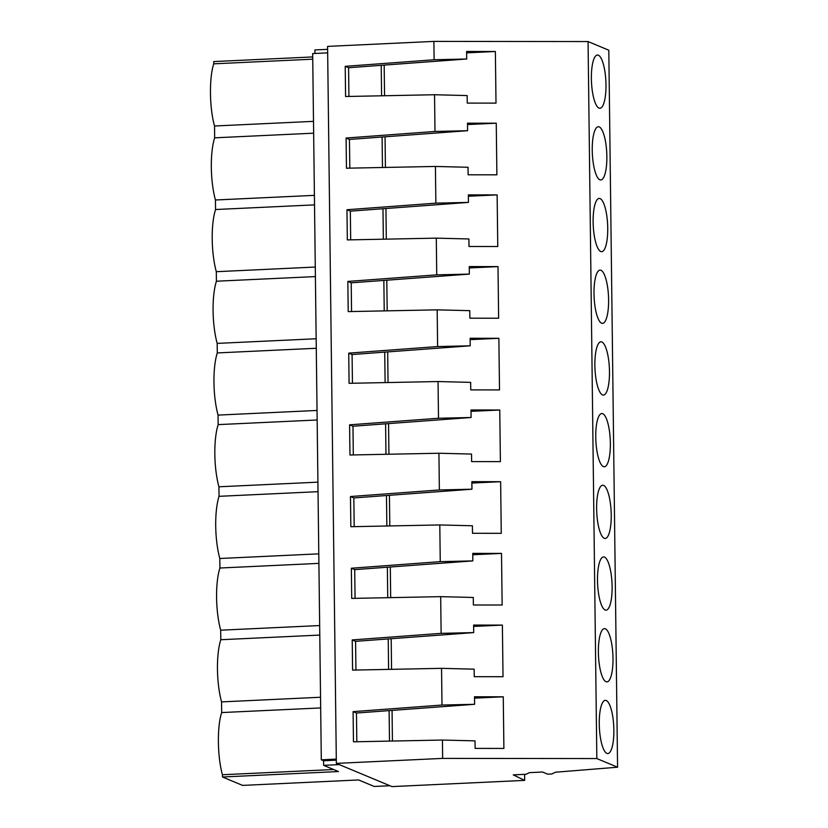 <?xml version="1.0" encoding="UTF-8"?>
<svg xmlns="http://www.w3.org/2000/svg" width="828" height="828" viewBox="0 0 828 828"><rect width="100%" height="100%" fill="white"/><g stroke="black" fill="none" stroke-linecap="round" stroke-linejoin="round"><path stroke-width="1.24" d="M524.662 780.38L391.996 786.6L336.354 763.385L442.649 758.396L596.833 758.562L617.574 767.214L555.381 772.224L551.862 773.983L547.701 774.17L542.547 772.027L529.351 772.648L526.101 774.273L513.246 774.873L524.662 780.38L524.59 774.335M617.574 767.214L608.808 50.218L588.066 41.555L433.893 41.4L434.11 59.761L466.702 58.995L466.609 51.471L495.372 51.502L496.003 103.127L467.24 103.096L467.147 95.572L434.545 94.744L345.586 96.514L345.214 66.333L434.11 59.761M596.833 758.562L588.066 41.555M609.781 705.197A26.651 7.214 87.3 0 0 605.309 700.322A26.651 7.214 87.3 0 0 599.327 719.056A26.651 7.214 87.3 0 0 603.343 748.698A26.651 7.214 87.3 0 0 607.814 753.573A26.651 7.214 87.3 0 0 613.796 734.85A26.651 7.214 87.3 0 0 609.781 705.197M600.714 533.605A26.651 7.214 87.3 0 0 605.185 538.479A26.651 7.214 87.3 0 0 611.167 519.746A26.651 7.214 87.3 0 0 607.152 490.104A26.651 7.214 87.3 0 0 602.68 485.229A26.651 7.214 87.3 0 0 596.698 503.952A26.651 7.214 87.3 0 0 600.714 533.605M599.834 461.9A26.651 7.214 87.3 0 0 604.305 466.775A26.651 7.214 87.3 0 0 610.298 448.041A26.651 7.214 87.3 0 0 606.272 418.399A26.651 7.214 87.3 0 0 601.811 413.524A26.651 7.214 87.3 0 0 595.818 432.257A26.651 7.214 87.3 0 0 599.834 461.9M608.901 633.503A26.651 7.214 87.3 0 0 604.44 628.628A26.651 7.214 87.3 0 0 598.447 647.361A26.651 7.214 87.3 0 0 602.463 677.004A26.651 7.214 87.3 0 0 606.934 681.879A26.651 7.214 87.3 0 0 612.927 663.145A26.651 7.214 87.3 0 0 608.901 633.503M601.594 605.299A26.651 7.214 87.3 0 0 606.055 610.174A26.651 7.214 87.3 0 0 612.047 591.44A26.651 7.214 87.3 0 0 608.031 561.798A26.651 7.214 87.3 0 0 603.56 556.923A26.651 7.214 87.3 0 0 597.568 575.657A26.651 7.214 87.3 0 0 601.594 605.299M596.336 175.101A26.651 7.214 87.3 0 0 600.797 179.976A26.651 7.214 87.3 0 0 606.789 161.243A26.651 7.214 87.3 0 0 602.774 131.6A26.651 7.214 87.3 0 0 598.302 126.725A26.651 7.214 87.3 0 0 592.31 145.459A26.651 7.214 87.3 0 0 596.336 175.101M597.216 246.806A26.651 7.214 87.3 0 0 601.677 251.671A26.651 7.214 87.3 0 0 607.669 232.947A26.651 7.214 87.3 0 0 603.643 203.295A26.651 7.214 87.3 0 0 599.182 198.43A26.651 7.214 87.3 0 0 593.19 217.153A26.651 7.214 87.3 0 0 597.216 246.806M598.085 318.501A26.651 7.214 87.3 0 0 602.556 323.375A26.651 7.214 87.3 0 0 608.539 304.642A26.651 7.214 87.3 0 0 604.523 274.999A26.651 7.214 87.3 0 0 600.052 270.125A26.651 7.214 87.3 0 0 594.069 288.858A26.651 7.214 87.3 0 0 598.085 318.501M598.965 390.205A26.651 7.214 87.3 0 0 603.426 395.08A26.651 7.214 87.3 0 0 609.418 376.347A26.651 7.214 87.3 0 0 605.403 346.704A26.651 7.214 87.3 0 0 600.931 341.829A26.651 7.214 87.3 0 0 594.939 360.553A26.651 7.214 87.3 0 0 598.965 390.205M595.456 103.407A26.651 7.214 87.3 0 0 599.927 108.271A26.651 7.214 87.3 0 0 605.92 89.548A26.651 7.214 87.3 0 0 601.894 59.895A26.651 7.214 87.3 0 0 597.433 55.031A26.651 7.214 87.3 0 0 591.44 73.754A26.651 7.214 87.3 0 0 595.456 103.407M442.649 758.396L442.431 740.046L353.463 741.816L353.101 711.635L441.997 705.052L441.552 668.341L352.593 670.111L352.221 639.93L441.127 633.358L440.672 596.646L351.714 598.406L351.351 568.225L440.248 561.653L439.803 524.942L350.844 526.711L350.472 496.531L439.368 489.959L438.923 453.247L349.965 455.007L349.592 424.826L438.498 418.254L438.043 381.542L349.085 383.312L348.723 353.132L437.619 346.559L437.174 309.848L348.215 311.607L347.843 281.427L436.739 274.855L436.294 238.143L347.336 239.913L346.963 209.732L435.87 203.16L435.414 166.449L346.456 168.208L346.094 138.028L434.99 131.455L434.545 94.744M434.99 131.455L467.582 130.7L467.489 123.175L496.251 123.196L496.883 174.822L468.12 174.791L468.027 167.266L435.414 166.449M435.87 203.16L468.451 202.405L468.369 194.87L497.131 194.901L497.763 246.527L469 246.496L468.907 238.971L436.294 238.143M436.739 274.855L469.331 274.099L469.238 266.575L498.001 266.606L498.632 318.221L469.869 318.19L469.776 310.666L437.174 309.848M437.619 346.559L470.211 345.804L470.118 338.269L498.88 338.3L499.512 389.926L470.749 389.895L470.656 382.37L438.043 381.542M438.498 418.254L471.08 417.498L470.997 409.974L499.76 410.005L500.391 461.62L471.618 461.6L471.536 454.065L438.923 453.247M439.368 489.959L471.96 489.203L471.867 481.668L500.629 481.699L501.261 533.325L472.498 533.294L472.405 525.77L439.803 524.942M440.248 561.653L472.84 560.898L472.747 553.373L501.509 553.404L502.141 605.02L473.378 604.999L473.285 597.464L440.672 596.646M441.127 633.358L473.709 632.602L473.616 625.068L502.389 625.099L503.02 676.724L474.247 676.693L474.154 669.169L441.552 668.341M441.997 705.052L474.589 704.297L474.496 696.772L503.258 696.803L503.89 748.429L475.127 748.398L475.034 740.863L442.431 740.046M336.354 763.385L327.588 46.389L433.893 41.4M474.516 698.149L503.258 696.803M392.431 741.039L392.058 710.403M353.101 711.635L356.464 713.032L474.589 704.297M356.816 741.743L356.464 713.032M327.671 52.868L312.673 53.572L321.305 759.814L336.303 759.11M321.305 759.814L323.593 760.766L336.313 760.166M339.314 764.617L323.644 765.351L323.593 760.766M323.644 765.351L338.497 771.551L222.473 776.995L222.442 774.739C217.36 756.813 216.988 726.415 221.687 712.566L221.552 701.896A42.984 11.633 -92.7 0 1 220.797 639.723L220.683 630.191A42.984 11.633 -92.7 0 1 219.917 568.018L219.803 558.496A42.984 11.633 -92.7 0 1 219.047 496.324L218.923 486.792A42.984 11.633 -92.7 0 1 218.168 424.619L218.054 415.097A42.984 11.633 -92.7 0 1 217.288 352.925L217.174 343.392A42.984 11.633 -92.7 0 1 216.418 281.22L216.305 271.698A42.984 11.633 -92.7 0 1 215.539 209.525L215.425 199.993A42.984 11.633 -92.7 0 1 214.659 137.821L313.646 133.184M389.895 785.731L374.225 786.465L358.627 779.955L242.604 785.399L222.473 776.995M389.108 710.621L389.481 741.091M327.629 49.338L314.909 49.939L314.95 53.468M214.659 137.821L214.524 126.001C209.432 108.075 209.07 77.677 213.759 63.828L213.738 61.572L312.715 56.935M222.442 774.739L333.643 769.522M221.552 701.896L320.539 697.248M221.687 712.566L320.674 707.93M466.63 52.847L495.372 51.502M384.554 95.737L384.171 65.101M345.214 66.333L348.578 67.73L466.702 58.995M348.93 96.441L348.578 67.73M381.222 65.319L381.594 95.8M213.759 63.828L312.746 59.181M214.524 126.001L313.501 121.354M319.784 635.076L220.797 639.723M352.221 639.93L355.585 641.338L473.709 632.602M355.936 670.049L355.585 641.338M473.637 626.444L502.389 625.099M391.561 669.335L391.189 638.698M388.228 638.916L388.601 669.397M220.683 630.191L319.67 625.554M318.904 563.382L219.917 568.018M351.351 568.225L354.715 569.633L472.84 560.898M355.067 598.344L354.715 569.633M472.757 554.75L501.509 553.404M390.681 597.64L390.309 567.004M387.359 567.221L387.732 597.692M219.803 558.496L318.79 553.849M318.035 491.677L219.047 496.324M350.472 496.531L353.835 497.938L471.96 489.203M354.187 526.649L353.835 497.938M471.888 483.045L500.629 481.699M389.802 525.935L389.429 495.299M386.479 495.517L386.852 525.997M218.923 486.792L317.911 482.155M317.155 419.982L218.168 424.619M349.592 424.826L352.966 426.234L471.08 417.498M353.308 454.945L352.966 426.234M471.008 411.35L499.76 410.005M388.932 454.241L388.56 423.605M385.6 423.822L385.972 454.293M218.054 415.097L317.041 410.45M316.275 348.277L217.288 352.925M348.723 353.132L352.086 354.539L470.211 345.804M352.438 383.24L352.086 354.539M470.138 339.646L498.88 338.3M388.053 382.536L387.68 351.9M384.73 352.117L385.103 382.598M217.174 343.392L316.161 338.755M315.406 276.583L216.418 281.22M347.843 281.427L351.207 282.834L469.331 274.099M351.558 311.545L351.207 282.834M469.259 267.951L498.001 266.606M387.183 310.842L386.8 280.206M383.85 280.423L384.223 310.893M216.305 271.698L315.282 267.051M314.526 204.878L215.539 209.525M346.963 209.732L350.337 211.14L468.451 202.405M350.679 239.841L350.337 211.14M468.379 196.246L497.131 194.901M386.303 239.137L385.931 208.501M382.981 208.718L383.343 239.199M215.425 199.993L314.412 195.356M346.094 138.028L349.457 139.435L467.582 130.7M349.809 168.146L349.457 139.435M467.509 124.552L496.251 123.196M385.424 167.432L385.051 136.806M382.101 137.024L382.474 167.494"/></g></svg>
